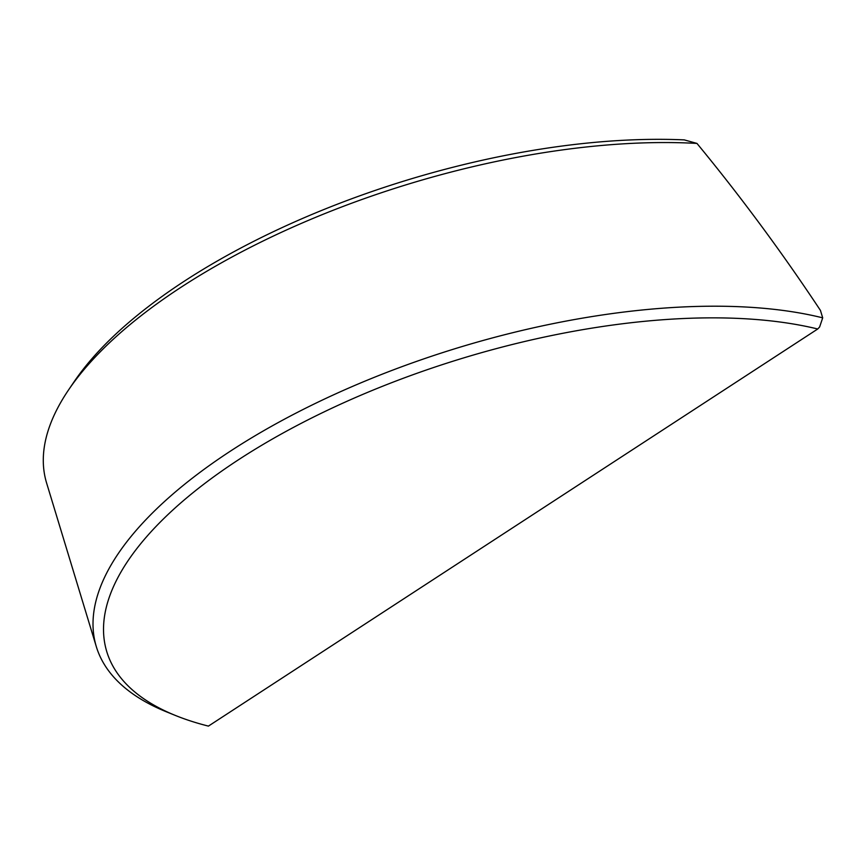 <?xml version="1.0" encoding="UTF-8"?>
<svg xmlns="http://www.w3.org/2000/svg" width="866" height="866" viewBox="0 0 866 866"><rect width="100%" height="100%" fill="white"/><g stroke="black" fill="none" stroke-linecap="round" stroke-linejoin="round"><path stroke-width="1.3" d="M175.56 715.522A425.812 177.259 163.1 0 0 208.414 726.109L817.731 328.993A425.812 177.259 163.1 0 0 259.118 446.834A425.812 177.259 163.1 0 0 175.56 715.522L166.499 711.852A434.353 180.81 -16.9 0 1 96.321 646.653A434.353 180.81 -16.9 0 1 337.145 393.207A434.353 180.81 -16.9 0 1 822.7 317.844L820.438 310.407C781.706 251.963 740.538 196.301 696.957 143.42A434.353 180.81 163.1 0 0 68.652 389.787A434.353 180.81 163.1 0 0 46.602 483.012L96.321 646.653M822.7 317.844L819.615 326.98L817.731 328.993M68.652 389.787L74.14 381.7A425.812 177.259 -16.9 0 1 684.292 139.891L696.957 143.42"/></g></svg>
